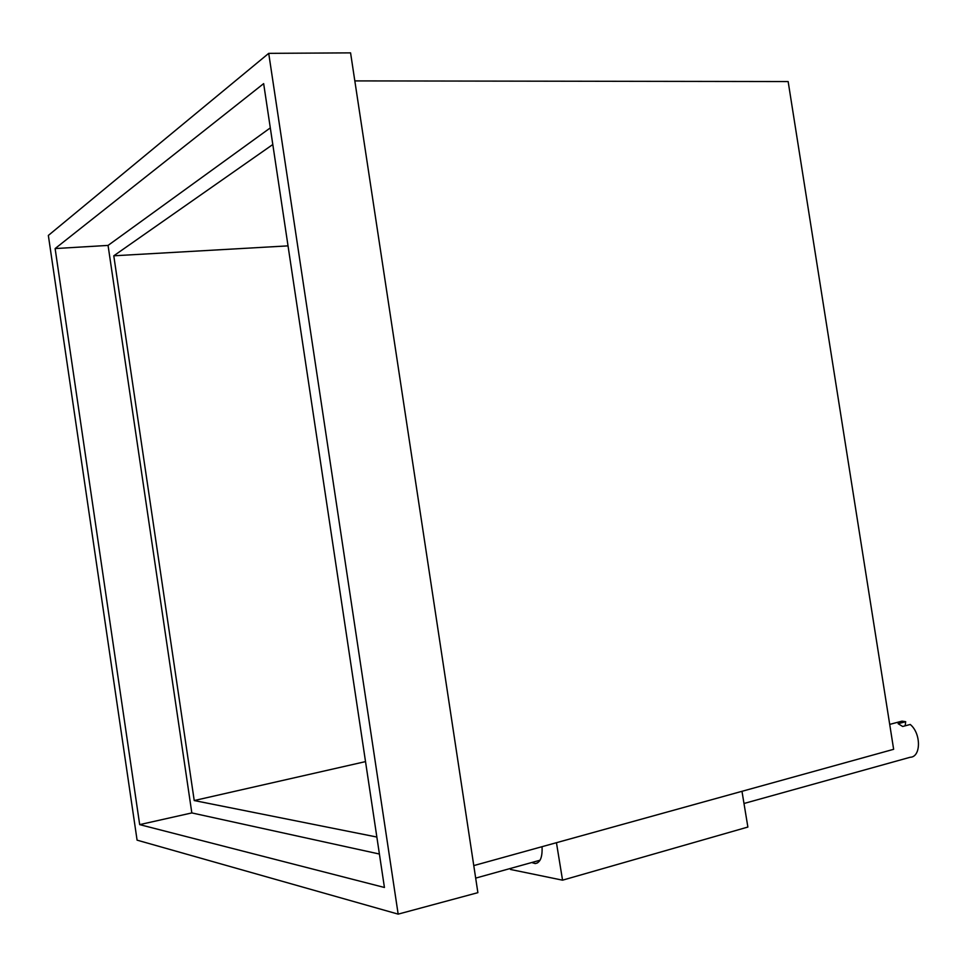 <?xml version="1.0" encoding="UTF-8"?>
<svg xmlns="http://www.w3.org/2000/svg" width="967" height="967" viewBox="0 0 967 967"><rect width="100%" height="100%" fill="white"/><g stroke="black" fill="none" stroke-linecap="round" stroke-linejoin="round"><path stroke-width="1.45" d="M354.829 80.902L788.153 81.554L893.641 749.304L473.77 865.598M272.803 144.518L113.78 255.796L194.222 800.543L376.852 837.047M288.033 245.872L113.78 255.796M398.162 914.129L477.879 892.662L350.574 52.871L268.717 53.354L48.35 235.44L137.084 840.154L398.162 914.129L268.717 53.354M263.653 83.621L55.119 248.567L139.683 824.621L384.431 887.476L263.653 83.621M270.301 127.886L108.062 245.413L191.829 812.921L379.402 854.03M191.829 812.921L139.683 824.621M108.062 245.413L55.119 248.567M365.514 761.609L194.222 800.543M542.04 846.693C542.535 857.173 540.251 862.794 535.198 863.567L531.681 862.54M741.979 791.308L747.878 827.051L562.552 880.175L510.503 869.466L510.346 868.475M562.552 880.175L556.448 842.704M905.148 725.83L905.68 721.696L898.138 723.691L902.682 726.483L910.237 724.476C921.237 733.324 921.152 757.113 910.189 757.258L743.986 803.492M905.68 721.696L902.006 721.14L899.201 721.89M535.198 863.567L537.507 862.915M889.7 724.392L902.006 721.14M475.667 878.121L540.033 860.219"/></g></svg>

